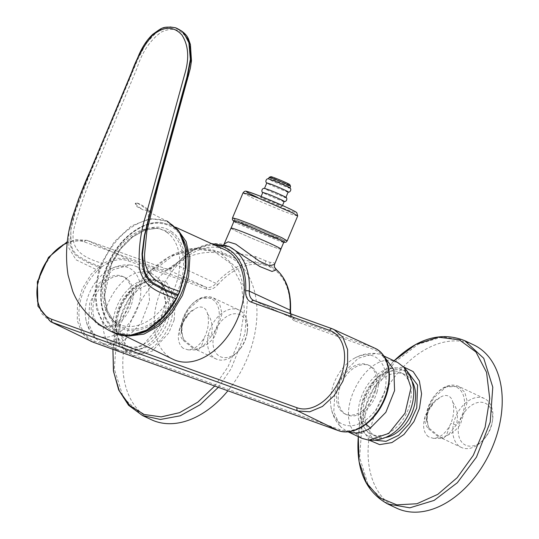 <?xml version="1.0" encoding="UTF-8"?>
<svg xmlns="http://www.w3.org/2000/svg" width="539" height="539" viewBox="0 0 539 539"><rect width="100%" height="100%" fill="white"/><g stroke="black" fill="none" stroke-linecap="round" stroke-linejoin="round"><path stroke-width="0.4" stroke-dasharray="2.69 2.02" d="M118.452 314.365C112.341 334.241 120.749 353.254 135.68 353.247C149.512 354.238 166.41 338.283 171.49 319.378C176.186 297.845 171.159 284.956 156.404 280.698C142.242 277.996 123.741 294.456 118.452 314.365M121.39 314.648A34.098 22.921 -64.7 0 0 130.425 347.716A34.098 22.921 -64.7 0 0 168.552 319.101A34.098 22.921 -64.7 0 0 159.524 286.034A34.098 22.921 -64.7 0 0 121.39 314.648M174.191 319.923L168.66 333.075L152.16 351.172L133.146 355.969L119.079 345.587L115.467 324.087L117.32 314.554L122.845 301.402L131.772 289.51L149.701 278.825L166.221 281.776L175.485 297.312L174.191 319.923M151.358 419.706A90.282 60.691 115.3 0 1 139.581 303.289A90.282 60.691 115.3 0 1 228.395 256.402A90.282 60.691 115.3 0 1 240.172 372.82A90.282 60.691 115.3 0 1 227.896 390.788M183.085 348.261C178.153 344.037 177.075 337.232 179.851 327.84L180.558 325.94L189.378 313.226L194.586 309.15A13.94 9.372 115.3 0 1 207.502 313.813C209.213 320.361 208.573 327.416 205.588 334.968L204.719 336.808C200.137 345.122 194.586 349.474 188.064 349.858L183.085 348.261M213.316 338.034A23.164 15.57 115.3 0 1 233.421 313.887A23.164 15.57 115.3 0 1 247.105 332.981A23.164 15.57 115.3 0 1 247.044 333.398A23.164 15.57 115.3 0 1 238.831 350.525A23.164 15.57 115.3 0 1 220.161 356.602A23.164 15.57 115.3 0 1 213.316 338.034M240.468 348.329A27.031 18.171 -64.7 0 0 247.273 331.795A27.031 18.171 -64.7 0 0 247.34 331.296A27.031 18.171 -64.7 0 0 239.121 310.046A27.031 18.171 -64.7 0 0 214.704 320.665A27.031 18.171 -64.7 0 0 207.906 337.205A27.031 18.171 -64.7 0 0 216.058 358.947A27.031 18.171 -64.7 0 0 237.686 351.778A27.031 18.171 -64.7 0 0 240.468 348.329M207.502 313.813C212.096 319.937 213.276 327.523 211.039 336.552L202.826 346.55L195.61 349.306L183.772 339.678L181.542 333.392C177.627 316.696 196.957 290.346 213.525 297.973L219.609 303.929L222.055 313.698L214.879 336.255C211.369 341.106 207.353 344.536 202.826 346.55L201.195 346.82L204.719 336.808M179.851 327.84C178.941 332.597 180.06 336.76 183.206 340.331L183.772 339.678C180.194 329.908 181.973 319.546 189.115 308.598L201.141 298.31L213.525 297.979L239.121 310.046M183.206 340.331L193.258 348.416L198.096 350.013L201.195 346.82M180.558 325.94L182.027 326.162C181.38 328.958 181.212 331.37 181.542 333.385L181.67 325.96C184.493 317.141 188.798 311.535 194.586 309.15M181.67 325.96A25.4 17.073 -64.7 0 1 210.217 298.276A25.4 17.073 -64.7 0 1 211.039 336.552L205.588 334.968M406.905 370.812L395.04 369.303L382.185 375.157L370.994 387.15L363.731 402.849L363.023 426.005L374.187 440.174M411.944 381.113A34.098 22.921 -64.7 0 0 404.796 374.511A34.098 22.921 -64.7 0 0 375.757 385.594A34.098 22.921 -64.7 0 0 375.696 436.192A34.098 22.921 -64.7 0 0 385.345 437.513M369.296 440.201L362.087 428.714L360.739 412.571L362.592 403.037L368.124 389.886L377.051 377.994L390.364 368.77L403.819 367.025M396.637 508.189A90.282 60.691 115.3 0 1 384.859 391.765A90.282 60.691 115.3 0 1 473.666 344.886M428.357 436.745C423.425 432.521 422.354 425.709 425.13 416.324L425.83 414.417L434.656 401.71L439.864 397.634A13.94 9.372 115.3 0 1 452.78 402.289C454.492 408.845 453.851 415.892 450.86 423.445L449.991 425.291C445.409 433.599 439.864 437.951 433.343 438.342L428.357 436.745M492.316 421.882A23.164 15.57 -64.7 0 0 492.383 421.458A23.164 15.57 -64.7 0 0 478.693 402.37A23.164 15.57 -64.7 0 0 458.588 426.517A23.164 15.57 -64.7 0 0 465.433 445.086A23.164 15.57 -64.7 0 0 484.103 439.009A23.164 15.57 -64.7 0 0 492.316 421.882M486.077 436.334A27.031 18.171 -64.7 0 0 492.545 420.272A27.031 18.171 -64.7 0 0 492.619 419.78A27.031 18.171 -64.7 0 0 484.393 398.53A27.031 18.171 -64.7 0 0 459.646 409.62A27.031 18.171 -64.7 0 0 453.178 425.682A27.031 18.171 -64.7 0 0 461.33 447.424A27.031 18.171 -64.7 0 0 482.957 440.255A27.031 18.171 -64.7 0 0 486.077 436.334M452.78 402.289C457.375 408.421 458.554 416 456.317 425.035L448.098 435.034L440.889 437.783L429.044 428.161L426.814 421.869L426.949 414.437C429.765 405.618 434.07 400.019 439.864 397.634M425.13 416.324C424.213 421.08 425.332 425.244 428.485 428.808L429.044 428.161C425.514 418.601 427.184 408.4 434.057 397.553L446.198 386.881L458.804 386.456L464.827 392.311L467.32 401.919L460.481 424.26C456.917 429.354 452.787 432.945 448.098 435.034L446.474 435.296L449.991 425.291M428.485 428.808L438.53 436.9L443.375 438.497L446.474 435.296M425.83 414.417L426.949 414.437A25.4 17.073 -64.7 0 1 455.495 386.759A25.4 17.073 -64.7 0 1 456.317 425.035L450.86 423.445M484.393 398.53L458.804 386.456C442.229 378.829 422.899 405.18 426.814 421.869C426.49 419.847 426.652 417.442 427.299 414.646L426.949 414.437M167.191 221.098L150.085 218.585L131.408 225.949L114.342 241.755L101.5 263.18L100.153 266.522L89.144 262.163L78.054 255.884C74.584 253.148 72.233 249.261 70.993 244.234L70.858 229.836L75.682 210.614L88.74 176.785L137.863 59.324L146.123 43.336L157.449 31.39L159.746 29.982L170.378 27.044L175.465 27.765M179.615 291.356L176.192 298.801C162.562 324.862 136.097 340.877 117.556 333.553C98.549 327.335 90.747 298.963 99.735 271.218L102.531 263.632L101.5 263.18C87.85 258.572 68.029 252.212 74.187 227.889C79.759 206.902 87.217 186.07 96.548 165.399L137.034 68.13C142.08 52.155 150.159 40.155 161.276 32.124C173.369 26.478 182.485 29.524 188.623 41.254C192.585 54.095 191.716 68.318 186.016 83.916L157.718 185.793L146.877 230.941M166.719 232.255A51.933 34.914 115.3 0 1 170.135 297.292A51.933 34.914 115.3 0 1 115.69 322.329A51.933 34.914 115.3 0 1 109.835 316.676A51.933 34.914 115.3 0 1 109.626 262.399A51.933 34.914 115.3 0 1 151.648 228.037A51.933 34.914 115.3 0 1 166.719 232.255A55.712 40.991 -55.3 0 1 170.216 232.417L157.887 228.138L145.159 229.985L132.311 237.052L120.723 248.587L111.634 263.342L104.499 296.019L107.214 310.43L113.884 321.426L117.852 324.835A53.287 35.823 -64.7 0 0 173.72 299.145A53.287 35.823 -64.7 0 0 170.216 232.417M100.847 267.876L99.789 267.492L98.657 270.888L95.019 290.575L96.481 308.759L102.956 323.38L113.742 332.731M101.204 266.913L100.153 266.522L99.789 267.492L88.672 263.093L89.144 262.163M88.672 263.093L77.488 256.753C73.971 253.99 71.613 250.042 70.414 244.908L71.02 226.656L75.285 210.837L81.49 193.764L88.329 176.88L88.74 176.785M136.879 203.223L135.208 203.499L136.859 206.585L143.293 209.974C144.311 209.637 146.655 210.486 150.327 212.507C150.57 213.067 141.211 204.234 136.879 203.223M99.735 271.218L76.039 259.811L68.83 247.967L68.898 231.278M88.329 176.88L102.403 143.233L102.76 143.273M102.403 143.233L137.553 59.229L145.799 43.255L153.676 34.004L157.125 31.309C161.417 28.426 165.729 26.977 170.048 26.95M150.327 212.507C151.634 211.396 141.205 203.964 137.041 203.041L135.592 203.068C135.498 204.396 138.065 206.693 143.293 209.974M138.934 333.702A58.603 39.394 115.3 0 1 128.781 334.396C106.904 333.109 95.093 304.69 104.142 275.099C112.078 245.4 139.116 220.646 160.555 223.449A58.603 39.394 115.3 0 1 183.213 239.505M171.456 231.635C188.057 242.213 189.775 274.944 175.047 299.927C161.148 325.482 133.739 338.081 117.879 326.21C101.278 315.638 99.56 282.901 114.288 257.925C128.188 232.37 155.589 219.771 171.456 231.635M173.1 359.331A60.597 40.735 115.3 0 1 169.475 357.216A60.597 40.735 115.3 0 1 163.782 284.491A60.597 40.735 115.3 0 1 224.803 249.732M262.419 197.995A11.609 0.546 -157.2 0 0 260.647 197.564A11.609 0.546 -157.2 0 0 268.166 201.296A11.609 0.546 -157.2 0 0 280.28 206.134A11.609 0.546 -157.2 0 0 282.045 206.558A11.609 0.546 -157.2 0 0 274.526 202.832A11.609 0.546 -157.2 0 0 262.419 197.995M284.208 201.424L279.882 200.077C270.996 196.762 257.655 190.469 264.575 192.854M262.783 192.477L263.126 192.719L262.81 192.43M264.912 188.482L264.501 188.401M266.246 188.879C259.326 186.494 272.667 192.787 281.553 196.102L285.555 197.159M288.203 191.924L283.878 190.57C274.991 187.262 261.651 180.963 268.57 183.354M266.778 182.977L267.122 183.22L266.798 182.923M270.241 179.379C263.315 176.987 276.662 183.287 285.549 186.602L289.551 187.653M268.907 178.975L268.496 178.901M269.136 177.378A11.609 0.546 -157.2 0 0 276.655 181.104A11.609 0.546 -157.2 0 0 288.763 185.948A11.609 0.546 -157.2 0 0 290.534 186.373M289.841 184.661A10.315 0.485 22.8 0 1 288.271 184.304A10.315 0.485 22.8 0 1 277.295 179.911A10.315 0.485 22.8 0 1 270.841 176.671M239.114 222.91A27.341 1.287 22.8 0 1 234.162 219.973A27.341 1.287 22.8 0 1 251.693 226.016A27.341 1.287 22.8 0 1 279.613 238.225A27.341 1.287 22.8 0 1 284.572 241.162A27.341 1.287 22.8 0 1 267.034 235.112A27.341 1.287 22.8 0 1 239.114 222.91M238.568 221.084A27.024 1.273 -157.2 0 0 234.452 220.094A27.024 1.273 -157.2 0 0 251.962 228.779A27.024 1.273 -157.2 0 0 280.159 240.044A27.024 1.273 -157.2 0 0 284.282 241.041A27.024 1.273 -157.2 0 0 266.771 232.349A27.024 1.273 -157.2 0 0 238.568 221.084M283.703 242.409L280.886 241.667L238.615 224.096L233.879 221.462M285.104 206.68C297.13 212.265 299.374 213.855 291.842 211.45C282.2 208.034 270.78 203.371 257.588 197.449M223.867 244.652L223.186 245.11C222.156 244.47 224.264 245.036 229.513 246.808L219.494 245.609L221.34 251.949L235.22 258.336L264.972 264.117L264.865 265.148L269.601 266.859A64.215 43.167 115.3 0 1 289.995 310.942A14.459 9.722 -64.7 0 0 295.109 321.082A1.55 1.145 109.8 0 0 294.665 319.162A12.909 8.678 115.3 0 1 294.213 318.98A12.909 8.678 115.3 0 1 290.359 313.678M274.479 264.494L274.607 263.456C274.216 262.722 272.68 262.365 270.005 262.372L265.761 260.842L264.972 264.117L269.783 265.855L269.601 266.859M270.005 262.372L269.783 265.855L275.288 268.685M265.761 260.842L255.459 256.551L232.093 252.562L225.464 248.263L224.406 243.837M255.459 256.551L255.432 262.149A65.765 44.211 -64.7 0 0 216.018 283.386L175.802 264.649A65.232 43.854 115.3 0 1 228.469 246.33M274.607 263.456L274.358 266.973M280.94 249.139A27.085 1.273 22.8 0 1 270.847 245.993A27.085 1.273 22.8 0 1 244.524 235.071A27.085 1.273 22.8 0 1 231.002 228.145M235.172 229.163A27.024 1.273 -157.2 0 0 231.056 228.172A27.024 1.273 -157.2 0 0 248.567 236.857A27.024 1.273 -157.2 0 0 276.763 248.122A27.024 1.273 -157.2 0 0 280.886 249.112A27.024 1.273 -157.2 0 0 263.376 240.428A27.024 1.273 -157.2 0 0 235.172 229.163M363.697 421.417A37.4 25.144 115.3 0 1 330.946 406.682A37.4 25.144 115.3 0 1 352.897 359.142A37.4 25.144 115.3 0 1 353.557 358.745A37.4 25.144 115.3 0 1 385.607 373.635A37.4 25.144 115.3 0 1 363.697 421.417L366.116 424.159M377.024 392.048A27.085 18.205 -64.7 0 0 369.848 365.786A27.085 18.205 -64.7 0 0 339.57 388.511A27.085 18.205 -64.7 0 0 346.739 414.774A27.085 18.205 -64.7 0 0 377.024 392.048M383.889 356.111L379.335 354.136L375.339 353.429L358.287 358.24L343.895 372.361L334.921 391.994L333.756 411.924L340.695 426.875L346.456 431.038L348.201 431.759M397.769 362.558L394.878 361.467C367.025 350.855 333.587 412.052 355.551 433.457L362.006 438.375M390.667 434.858A37.4 25.144 115.3 0 1 364.216 432.756A37.4 25.144 115.3 0 1 368.602 383.499A37.4 25.144 115.3 0 1 407.646 373.877A37.4 25.144 115.3 0 1 413.285 386.914M400.423 423.075A34.098 22.921 115.3 0 1 371.384 434.158A34.098 22.921 115.3 0 1 371.438 383.559A34.098 22.921 115.3 0 1 400.477 372.476A34.098 22.921 115.3 0 1 400.423 423.075M375.299 391.233A27.085 18.205 -64.7 0 0 368.124 364.97A27.085 18.205 -64.7 0 0 337.838 387.696A27.085 18.205 -64.7 0 0 345.014 413.959A27.085 18.205 -64.7 0 0 375.299 391.233M130.02 302.756A27.085 18.205 -64.7 0 0 122.852 276.487A27.085 18.205 -64.7 0 0 92.567 299.219A27.085 18.205 -64.7 0 0 99.742 325.482A27.085 18.205 -64.7 0 0 130.02 302.756M118.425 332.934A37.4 25.144 115.3 0 1 85.667 318.199A37.4 25.144 115.3 0 1 107.618 270.666A37.4 25.144 115.3 0 1 108.285 270.261A37.4 25.144 115.3 0 1 140.335 285.151A37.4 25.144 115.3 0 1 118.425 332.934L125.115 339.543L140.942 323.259L149.525 300.816L148.03 279.64L136.946 266.744L134.063 265.653L130.067 264.945L113.015 269.756L98.617 283.878L89.649 303.511L88.477 323.44L95.416 338.391L101.184 342.561L104.074 343.646C110.704 345.432 117.724 344.064 125.115 339.543M94.291 300.034A27.085 18.205 -64.7 0 0 101.467 326.297A27.085 18.205 -64.7 0 0 131.752 303.572A27.085 18.205 -64.7 0 0 124.576 277.302A27.085 18.205 -64.7 0 0 94.291 300.034M149.606 272.99C123.572 263.066 90.565 317.673 107.982 341.847L116.727 349.892L123.613 351.691L142.552 345.62L158.547 327.058L165.655 302.905L161.235 282.119L158.257 278.245L152.49 274.075L149.606 272.99M116.896 341.483A37.4 25.144 115.3 0 1 126.261 291.404A37.4 25.144 115.3 0 1 164.415 288.183A37.4 25.144 115.3 0 1 168.006 298.438A37.4 25.144 115.3 0 1 145.395 346.375A37.4 25.144 115.3 0 1 116.896 341.483A25.791 17.484 148.4 0 1 107.982 341.847M164.233 317.06A34.098 22.921 115.3 0 1 126.106 345.674A34.098 22.921 115.3 0 1 117.071 312.607A34.098 22.921 115.3 0 1 155.205 283.992A34.098 22.921 115.3 0 1 164.233 317.06M129.03 298.485L118.425 322.538L112.914 349.312L115.461 324.087L117.327 314.527C120.184 304.818 125.001 296.477 131.772 289.51L148.313 272.795L129.03 298.485M214.697 386.032L227.984 366.897L239.855 338.741L244.443 309.864L241.216 283.703L230.551 263.342L213.713 251.214L192.699 248.748L170.001 256.241L148.313 272.795C172.143 249.739 195.852 242.867 219.434 252.178L238.487 269.857L247.509 298.673L244.935 333.621L231.211 368.595L218.302 387.332M142.404 415.481L123.35 397.802L114.329 368.979L116.902 334.039L130.627 299.064L149.768 273.408L173.019 255.715L197.308 248.317L219.434 252.178L228.395 256.402M374.309 386.968L363.697 411.021L358.294 436.624L360.739 412.571L362.599 403.004C365.455 393.302 370.273 384.961 377.051 377.994L393.585 361.278L374.309 386.968M394.056 360.807L393.585 361.278L394.056 360.807M387.676 503.958L368.629 486.279L359.607 457.463L362.181 422.522L375.899 387.541L395.047 361.891L418.291 344.199L442.58 336.794L464.712 340.661M102.531 263.632C114.969 233.677 144.526 212.487 164.9 221.01C186.09 227.546 192.356 261.637 179.669 291.458M95.349 160.049L95.74 160.022M188.623 41.254L188.839 40.054M186.016 83.916L185.645 83.404M127.285 335.763L119.685 333.358L116.101 331.263C100.099 320.86 96.279 291.511 107.557 265.633C118.142 239.498 142.377 220.276 161.761 222.634L170.789 225.026L177.749 229.607M115.69 322.329A55.712 40.991 124.7 0 0 117.852 324.835M287.206 240.886L281.782 239.491L268.179 234.324L237.894 221.084L232.518 217.897M243.001 192.942L255.277 199.383L283.069 211.113L293.614 214.994L297.696 215.937M253.862 300.513A13.435 9.035 -64.7 0 0 254.037 300.58L294.665 319.162L372.995 347.419L332.152 328.756M50.585 321.662L41.894 313.826L37.258 301.274L37.366 285.838L42.19 269.763L51.043 255.385L62.625 244.787L75.251 239.525L87.096 240.354L165.426 268.611A13.435 9.035 -64.7 0 0 175.802 264.649A2.58 0.768 41.7 0 0 174.885 264.555A2.58 0.768 41.7 0 0 175.087 265.457A16.015 10.767 115.3 0 1 162.711 270.18L84.38 241.923A42.022 28.25 -64.7 0 0 67.26 242.927M215.054 245.272A62.659 42.123 -64.7 0 0 175.087 265.457M290.501 310.538A1.55 0.593 3.3 0 1 289.995 310.942M295.109 321.082L373.439 349.339A43.578 29.295 115.3 0 1 384.192 399.433A43.578 29.295 115.3 0 1 339.698 429.596L94.426 341.113A43.578 29.295 115.3 0 1 83.666 291.02A43.578 29.295 115.3 0 1 128.161 260.856L206.491 289.113A14.459 9.722 -64.7 0 0 217.662 284.848A1.55 0.458 -138.3 0 0 216.018 283.386A12.909 8.678 115.3 0 1 206.046 287.193L165.426 268.611A2.58 1.907 109.8 0 0 165.318 268.57A2.58 1.907 109.8 0 0 162.711 270.18M206.491 289.113A1.55 1.145 -70.2 0 0 206.046 287.193L127.716 258.936L87.096 240.354A2.58 1.907 109.8 0 0 86.988 240.313A2.58 1.907 109.8 0 0 84.38 241.923M374.558 348.059A45.128 30.339 -64.7 0 0 372.995 347.419A1.55 1.145 109.8 0 1 373.439 349.339M217.662 284.848A64.215 43.167 115.3 0 1 264.865 265.148M128.161 260.856A1.55 1.145 109.8 0 0 127.716 258.936L115.737 258.1L102.956 263.423L91.239 274.142L82.285 288.695L77.4 304.959L77.293 320.577L81.982 333.27L90.781 341.2M339.698 429.596A1.55 1.145 -70.2 0 1 338.236 430.587M94.426 341.113A1.55 1.145 -70.2 0 1 92.951 342.11M355.551 433.457A25.791 18.326 138.8 0 0 364.216 432.756M404.641 367.928A25.798 18.326 -41.2 0 1 407.646 373.877M161.235 282.119A25.784 17.477 -31.6 0 1 162.859 284.201A25.784 17.477 -31.6 0 1 164.415 288.183M238.831 350.525L237.686 351.778M247.105 332.981L247.34 331.296M188.064 349.858L198.096 350.013L195.617 349.306L216.058 358.947M182.027 326.162C183.516 322.133 183.529 319.688 189.378 313.226M484.103 439.009L482.957 440.255M492.383 421.458L492.619 419.78M433.343 438.342L443.375 438.497L440.889 437.783L461.33 447.424M427.299 414.646C428.795 410.617 428.801 408.171 434.656 401.71M168.168 221.563C151.91 214.084 148.616 211.382 148.697 210.648L148.198 209.698L148.441 215.371L146.318 234.229M135.592 203.068L135.208 203.499M175.748 227.29L170.789 225.026L161.538 222.573C141.939 220.249 118.001 239.222 107.369 265.006C94.992 292.832 100.456 324.721 119.685 333.358L124.428 335.669M151.648 228.037L157.887 228.138L145.348 229.971L132.547 237.032L120.931 248.607L111.809 263.436L106.17 279.916L104.633 296.234L107.328 310.599L113.897 321.439M113.877 321.426L109.835 316.676M261.092 196.499L260.647 197.564M282.497 205.494L282.045 206.558M283.777 201.397L284.188 201.478M288.176 191.972L287.765 191.897M233.663 221.158L234.162 219.973M284.073 242.348L284.572 241.162M236.372 222.957L233.865 221.489M283.696 242.435L280.886 241.667M290.696 313.799L294.213 318.98L253.573 300.391M211.45 243.621L192.47 249.988L174.885 264.555C171.207 268.233 168.02 269.567 165.318 268.57L86.988 240.313L67.402 241.613M234.452 220.094L234.027 221.098M284.282 241.041L283.858 242.045M330.946 406.682C332.132 414.457 335.379 421.188 340.695 426.875M375.339 353.422C367.578 352.937 360.315 354.709 353.557 358.745M348.019 431.779L346.456 431.045M383.781 355.956L382.225 355.221M369.848 365.786L368.124 364.97M346.739 414.774L345.014 413.959M375.696 436.192L371.384 434.158M404.796 374.511L400.477 372.476M85.667 318.199C86.86 325.98 90.107 332.711 95.416 338.391M130.067 264.945C122.306 264.46 115.043 266.232 108.285 270.261M116.727 349.892L101.184 342.561M152.49 274.075L136.946 266.744M158.257 278.245L162.859 284.201L168.006 298.438M145.395 346.375C138.638 350.404 131.375 352.176 123.613 351.691M101.467 326.297L99.742 325.482M124.576 277.302L122.852 276.487M130.425 347.716L126.106 345.674M159.524 286.034L155.205 283.992"/><path stroke-width="0.81" d="M227.896 390.788A90.282 60.691 115.3 0 1 151.358 419.706L142.404 415.481L128.558 405.267L118.701 389.993L113.412 370.899L112.914 349.312L113.561 371.661L119.341 390.923L129.811 405.584L144.129 414.478L161.168 416.896L179.575 412.658L197.901 402.087L214.697 386.032M374.187 440.174L385.985 441.306L398.617 435.323L409.613 423.391L416.768 407.855L417.57 385.062L406.905 370.812M385.345 437.513A34.098 22.921 -64.7 0 0 404.742 425.109A34.098 22.921 -64.7 0 0 411.944 381.113M403.819 367.025L413.15 371.587L419.362 380.965L421.572 393.847L419.463 408.407L413.939 421.559L403.987 434.454L391.887 442.593L379.651 444.621L369.296 440.201M393.585 361.278C417.415 338.216 441.124 331.344 464.712 340.661L473.666 344.886A90.282 60.691 115.3 0 1 485.444 461.303A90.282 60.691 115.3 0 1 396.637 508.189L387.676 503.958C365.489 491.683 355.72 469.018 358.354 435.957M146.877 230.941L144.742 252.441C142.357 278.757 164.024 286.222 179.615 291.356L185.483 269.426L185.416 248.546L179.103 231.575L167.191 221.098L177.937 229.85L182.283 237.221L186.043 251.511L185.975 267.863L179.864 291.498L176.354 298.923C161.848 326.802 132.803 343.033 113.742 332.731L129.333 335.622L146.507 330.191L162.825 317.289L176.091 298.822L177.809 295.642M170.048 26.95L175.377 27.738L181.542 31.094L184.325 33.91L188.913 42.776L190.361 59.33L186.966 77.057L153.015 200.212L153.399 200.11L144.715 235.516L142.404 254.704L144.533 270.76C146.527 276.062 149.525 280.179 153.534 283.11L166.025 289.894L178.18 294.671L179.669 291.458M68.898 231.278L69.619 227.566C74.955 208.195 81.901 189.135 90.464 170.378L130.707 74.961C135.781 59.627 143.037 46.435 152.476 35.392C163.816 26.101 173.639 25.973 181.933 35.008C188.562 45.404 189.465 58.549 184.641 74.443L146.44 213.404C140.571 231.366 138.24 249.442 139.46 267.627C143.206 288.783 161.943 293.061 176.091 298.822L176.192 298.801M175.465 27.765L181.886 31.195L187.976 39.414L189.283 42.871L190.759 59.431L187.356 77.178L153.399 200.11M153.015 200.212L144.337 235.745L142.006 253.862L142.613 266.259L143.906 271.42C145.833 276.817 148.818 280.994 152.867 283.945L165.453 290.791L177.735 295.615L178.254 294.705M165.453 290.791L166.025 289.894M162.69 164.981L163.041 165.015M175.748 227.29L224.803 249.732A60.597 40.735 115.3 0 1 229.014 252.124A60.597 40.735 115.3 0 1 234.485 325.273A60.597 40.735 115.3 0 1 173.1 359.331L124.428 335.669M261.092 196.499L262.81 192.43L267.128 193.777C276.015 197.092 289.362 203.385 282.436 200.993M284.107 197.025C291.033 199.41 277.686 193.117 268.799 189.802L264.912 188.482C261.826 187.457 260.829 192.308 263.126 192.719M264.501 188.401L266.798 182.923L271.124 184.277C280.01 187.592 293.351 193.885 286.431 191.493M288.102 187.518C295.022 189.91 281.681 183.617 272.795 180.302L268.907 178.975C267 177.621 264.238 181.731 267.122 183.22M269.156 177.358L270.841 176.671A10.315 0.485 22.8 0 1 272.397 177.068A10.315 0.485 22.8 0 1 282.948 181.272A10.315 0.485 22.8 0 1 289.841 184.661L290.534 186.346A11.609 0.546 -157.2 0 0 290.534 186.346A11.609 0.546 -157.2 0 0 282.773 182.532A11.609 0.546 -157.2 0 0 270.901 177.803A11.609 0.546 -157.2 0 0 269.156 177.358A11.609 0.546 -157.2 0 0 269.136 177.378L268.496 178.901M233.879 221.462L238.656 222.445L251.194 227.209L279.114 239.41L283.703 242.409M257.588 197.449C246.128 192.14 243.547 190.435 249.847 192.349C259.299 195.603 271.05 200.38 285.104 206.68M275.288 268.685L276.561 269.776L272.047 271.447L259.906 266.556L229.513 246.808M224.406 243.83L228.199 241.822L235.711 244.1L259.347 261.152L269.588 265.808L274.513 264.42L280.94 249.139A27.085 1.273 22.8 0 0 267.418 242.213A27.085 1.273 22.8 0 0 241.095 231.292A27.085 1.273 22.8 0 0 231.002 228.145L223.867 244.652M274.513 264.42L274.358 266.973L276.561 269.776A65.765 44.211 -64.7 0 1 290.097 310.107A1.55 0.593 3.3 0 1 290.501 310.538L290.696 313.799M348.201 431.759L349.346 432.13C355.983 433.915 362.996 432.547 370.394 428.027L385.843 412.322L394.568 390.62L393.841 369.7L383.889 356.111M348.019 431.779L361.999 438.375L368.885 440.168L388.794 433.396L405.058 413.144L411.008 387.696L404.223 367.477L397.769 362.558L383.781 355.956M404.223 367.477A25.798 18.326 -41.2 0 1 404.641 367.928C409.31 373.399 412.187 379.726 413.285 386.914A37.4 25.144 115.3 0 1 390.667 434.858C383.909 438.887 376.646 440.659 368.885 440.174M218.302 387.332L200.131 404.749L180.235 415.798L160.393 419.483L142.404 415.481M358.294 436.624L359.089 461.707L366.352 482.742L379.355 497.625L396.792 504.868L416.923 503.749L437.742 494.384L457.166 477.702L473.262 455.374L485.1 427.306L489.715 398.51L486.555 372.388L475.984 352.021L459.268 339.806L438.362 337.185L415.731 344.475L394.056 360.807M464.712 340.661L483.759 358.334L492.781 387.157L490.207 422.098L476.489 457.079L457.341 482.728L434.097 500.421L409.808 507.826L387.676 503.958M146.817 231.305L158.008 186.123L190.328 68.426L191.473 60.86L190.429 44.562L188.839 40.054L187.976 39.414M186.016 83.916L185.645 83.404M157.839 182.593L158.21 182.559M183.213 239.505A58.603 39.394 115.3 0 1 180.349 295.628A58.603 39.394 115.3 0 1 138.934 333.702M177.749 229.607L186.096 241.546L189.849 257.763L188.583 276.426L182.445 295.419L172.116 312.586L158.783 325.994L143.947 334.106L129.286 336.019L127.285 335.763M233.865 221.489L232.417 219.676L232.511 217.897L237.935 219.292L251.538 224.46L281.83 237.699L287.206 240.886L286 242.2L283.696 242.435M292.313 212.743L257.629 197.766L247.084 193.885L243.001 192.942C244.228 191.257 245.501 190.759 246.822 191.46C249.355 191.689 271.157 200.252 285.178 206.707C295.278 211.382 296.248 212.198 296.787 212.683L297.696 215.937L292.313 212.743M67.26 242.927A42.022 28.25 -64.7 0 0 37.959 282.389A42.022 28.25 -64.7 0 0 51.852 319.31L297.13 407.794A42.022 28.25 -64.7 0 0 340.028 378.708A42.022 28.25 -64.7 0 0 329.659 330.407L251.329 302.15A2.58 1.907 -70.2 0 1 253.93 300.54A2.58 1.907 -70.2 0 1 254.037 300.58L332.152 328.756M251.329 302.15A16.015 10.767 115.3 0 1 245.663 290.919A2.58 0.984 3.3 0 1 249.287 291.154A13.435 9.035 -64.7 0 0 253.573 300.391A13.435 9.035 -64.7 0 0 253.862 300.513M329.659 330.407A2.58 1.907 -70.2 0 1 332.26 328.79A2.58 1.907 -70.2 0 1 332.368 328.837L333.917 329.47L342.791 337.131L347.601 349.616L347.635 365.071L342.885 381.248L334.052 395.754L322.443 406.46L309.75 411.796L297.838 410.974L52.566 322.497A2.58 1.907 -70.2 0 1 51.852 319.31M211.45 243.621L228.469 246.33A65.232 43.854 115.3 0 1 249.287 291.154L290.097 310.107A12.909 8.678 115.3 0 0 290.359 313.678M245.663 290.919A62.659 42.123 -64.7 0 0 215.054 245.272M297.13 407.794A2.58 1.907 109.8 0 0 297.838 410.974L338.054 430.526A45.128 30.339 -64.7 0 0 383.633 400.45A45.128 30.339 -64.7 0 0 374.558 348.059C390.573 354.756 394.164 381.821 382.703 403.623C372.975 423.681 352.728 436.26 338.142 430.56A1.55 1.145 -70.2 0 1 338.054 430.526L92.782 342.049L50.585 321.662L92.782 342.049A1.55 1.145 -70.2 0 0 92.863 342.083L90.781 341.2M338.236 430.587A1.55 1.145 -70.2 0 1 338.142 430.56L92.863 342.083A1.55 1.145 -70.2 0 0 92.951 342.11M366.116 424.159L370.394 428.027M68.945 231.009L71.842 218.794L78.856 198.386L139.082 54.446C142.889 45.95 147.484 39.212 152.867 34.233C161.936 28.041 162.239 25.987 175.283 27.705M188.832 40.048C187.363 35.21 183.024 31.147 175.808 27.866M69.302 229.035C66.102 244.396 65.691 259.737 68.076 275.058L72.617 290.999C80.938 312.526 99.439 326.115 113.749 332.738M284.208 201.424L282.497 205.494M283.777 201.397C286.863 202.415 287.853 197.564 285.555 197.159M288.203 191.924L285.899 197.395M289.551 187.653C292.434 189.149 289.672 193.252 287.765 191.897M290.534 186.373L289.894 187.895M232.511 217.897L243.001 192.942M287.206 240.886L297.696 215.937M374.558 348.059L332.26 328.79L253.573 300.391M228.469 246.33L229.547 246.822M67.402 241.613L48.503 257.366L37.346 281.803L37.952 306.152L50.585 321.662M274.358 266.973L275.739 269.035C286.391 278.232 291.316 292.064 290.501 310.538M234.027 221.098L231.09 228.091M283.858 242.045L280.92 249.038M403.536 366.722L404.641 367.928"/></g></svg>
